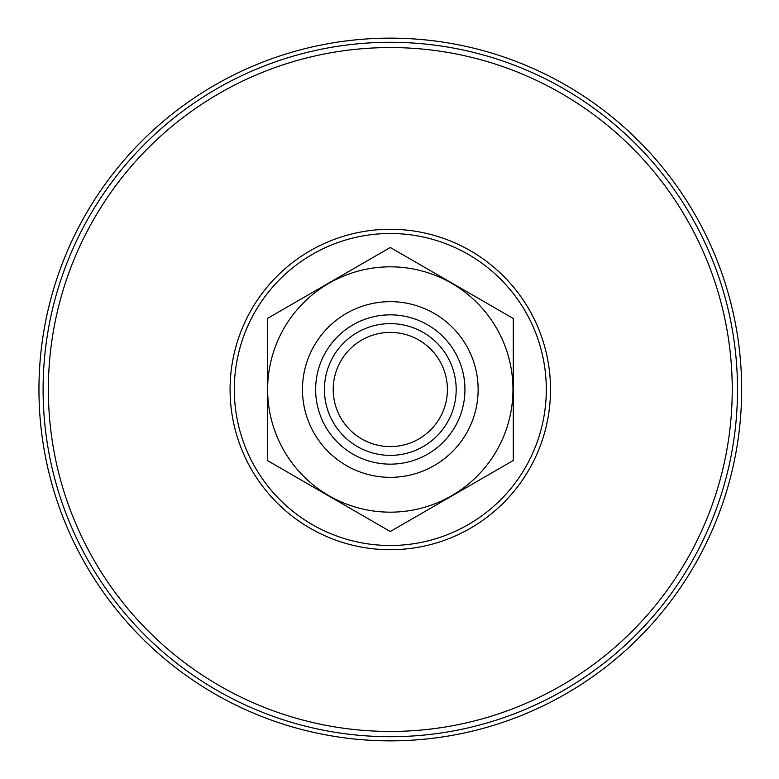 <?xml version="1.0" encoding="UTF-8"?>
<svg xmlns="http://www.w3.org/2000/svg" width="779" height="779" viewBox="0 0 779 779"><rect width="100%" height="100%" fill="white"/><g stroke="black" fill="none" stroke-linecap="round" stroke-linejoin="round"><path stroke-width="1.17" d="M38.95 389.5A351.348 351.348 0 0 1 565.982 85.223A351.348 351.348 0 0 1 565.982 693.777A351.348 351.348 0 0 1 38.95 389.5M324.424 389.5A65.874 65.874 0 0 0 390.298 455.374A65.874 65.874 0 0 0 456.182 389.5A65.874 65.874 0 0 0 390.298 323.626A65.874 65.874 0 0 0 324.424 389.5M333.208 389.5A57.091 57.091 0 0 0 418.849 438.947A57.091 57.091 0 0 0 418.849 340.053A57.091 57.091 0 0 0 333.208 389.5M302.466 389.5A87.842 87.842 0 0 0 390.298 477.342A87.842 87.842 0 0 0 478.14 389.5A87.842 87.842 0 0 0 390.298 301.658A87.842 87.842 0 0 0 302.466 389.5M315.641 389.5A74.667 74.667 0 0 0 427.632 454.157A74.667 74.667 0 0 0 427.632 324.843A74.667 74.667 0 0 0 315.641 389.5M390.298 531.502L513.273 460.496L513.273 318.504L390.298 247.498L267.333 318.504L267.333 460.496L390.298 531.502M512.971 389.5A122.673 122.673 0 0 1 328.962 495.736A122.673 122.673 0 0 1 328.962 283.264A122.673 122.673 0 0 1 512.971 389.5M550.519 389.5A160.221 160.221 0 0 1 390.298 549.721A160.221 160.221 0 0 1 230.078 389.5A160.221 160.221 0 0 1 390.298 229.279A160.221 160.221 0 0 1 550.519 389.5M546.303 389.5A156.004 156.004 0 0 0 312.301 254.402A156.004 156.004 0 0 0 312.301 524.598A156.004 156.004 0 0 0 546.303 389.5M737.509 389.5A347.21 347.21 0 0 0 390.298 42.29A347.21 347.21 0 0 0 43.098 389.5A347.21 347.21 0 0 0 390.298 736.71A347.21 347.21 0 0 0 737.509 389.5M732.241 389.5A341.942 341.942 0 0 1 390.298 731.442A341.942 341.942 0 0 1 48.366 389.5A341.942 341.942 0 0 1 390.298 47.558A341.942 341.942 0 0 1 732.241 389.5"/></g></svg>
